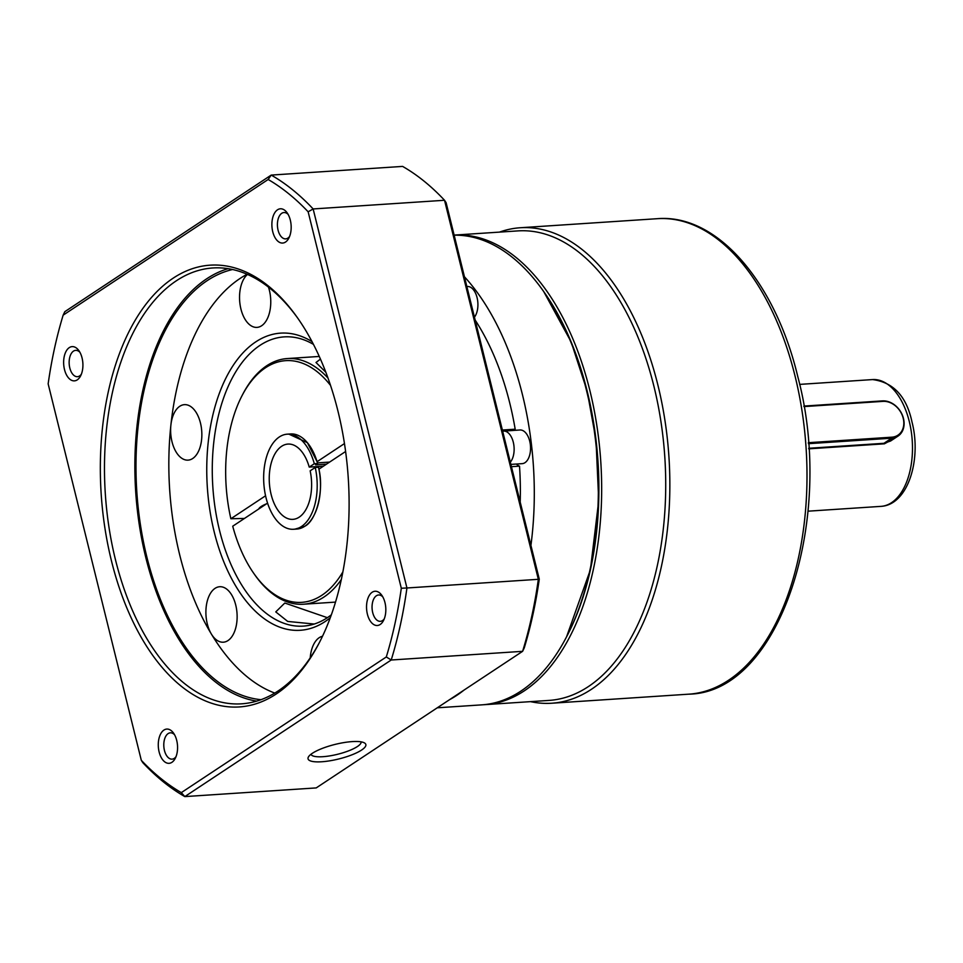 <?xml version="1.0" encoding="UTF-8"?>
<svg xmlns="http://www.w3.org/2000/svg" width="963" height="963" viewBox="0 0 963 963"><rect width="100%" height="100%" fill="white"/><g stroke="black" fill="none" stroke-linecap="round" stroke-linejoin="round"><path stroke-width="1.44" d="M454.151 235.189A235.273 131.57 86.2 0 1 543.264 290.934L544.251 292.343A233.287 130.462 86.2 0 1 587.141 391.026A233.287 130.462 86.2 0 1 566.966 636.049L566.172 637.566A235.273 131.57 86.2 0 1 520.863 691.121A235.273 131.57 86.2 0 1 481.681 704.868L437.262 707.805M543.264 290.934A235.273 131.57 86.2 0 1 586.515 390.46A235.273 131.57 86.2 0 1 566.172 637.566M464.443 276.766A235.273 131.57 86.2 0 1 530.926 545.407M464.034 690.086A235.273 131.57 86.2 0 1 456.811 695.346A235.273 131.57 86.2 0 1 449.372 699.788M502.65 431.171L519.96 429.98A16.877 9.437 86.2 0 1 530.204 443.606A16.877 9.437 86.2 0 1 525.004 462.661A16.877 9.437 86.2 0 1 522.187 463.648L510.872 464.407M466.85 286.517L467.332 286.48A16.877 9.437 86.2 0 1 477.166 298.012A16.877 9.437 86.2 0 1 474.446 317.188M341.323 579.521A123.095 68.842 86.2 0 1 323.965 597.024A123.095 68.842 86.2 0 1 303.465 604.222A123.095 68.842 86.2 0 1 255.014 575.14L254.027 573.731A121.109 67.723 -93.8 0 0 342.876 571.878M266.607 503.781A17.864 4.502 166.1 0 0 259.926 507.465A17.864 4.502 166.1 0 0 258.746 508.982M262.55 505.683A13.193 3.322 166.1 0 0 262.562 506.032A13.193 3.322 166.1 0 0 262.718 506.357M325.867 372.296L316.008 362.497L320.462 359.091M516.349 464.034A19.85 11.099 -93.8 0 0 519.514 466.152A210.464 117.691 86.2 0 1 520.201 502.084M475.168 320.089A210.464 117.691 86.2 0 1 515.181 429.197A19.85 11.099 -93.8 0 0 514.122 430.365M519.514 466.152L511.437 466.694M502.373 430.04L515.181 429.197M345.621 451.491L318.922 469.162C324.074 490.263 316.634 520.333 304.79 526.267A47.656 26.651 -93.8 0 0 318.524 467.248L315.238 467.464A47.656 26.651 86.2 0 1 301.503 526.484A47.656 26.651 86.2 0 1 293.571 529.265A47.656 26.651 86.2 0 1 264.632 490.769A47.656 26.651 86.2 0 1 279.342 436.949A47.656 26.651 86.2 0 1 287.287 434.169A47.656 26.651 86.2 0 1 314.311 463.733L317.597 463.516A47.656 26.651 -93.8 0 0 290.573 433.952L287.287 434.169M318.32 462.83L329.611 462.084M288.936 434.157L307.378 442.679L317.08 461.698L344.465 443.57M244.421 518.455L230.867 518.744L265.571 495.776M267.57 503.143L232.721 526.207A121.109 67.723 -93.8 0 0 254.027 573.731M330.55 385.441A121.109 67.723 -93.8 0 0 242.231 395.299L243.025 393.771A123.095 68.842 86.2 0 1 287.239 358.561A123.095 68.842 86.2 0 1 328.01 378.074M242.231 395.299A121.109 67.723 -93.8 0 0 230.867 518.744M311.001 754.258A25.808 6.5 166.1 0 0 322.822 756.701A25.808 6.5 166.1 0 0 357.381 746.554A25.808 6.5 166.1 0 0 361.101 741.859M312.313 753.319A29.781 7.511 166.1 0 0 308.569 756.701A29.781 7.511 166.1 0 0 326.276 761.324A29.781 7.511 166.1 0 0 361.582 750.057A29.781 7.511 166.1 0 0 364.387 742.882A29.781 7.511 166.1 0 0 340.24 743.255A29.781 7.511 166.1 0 0 312.313 753.319M314.227 624.036L287.72 621.436L275.767 611.902L284.795 603.031L327.36 617.68M227.978 640.576A27.795 15.54 86.2 0 1 223.344 642.201A27.795 15.54 86.2 0 1 211.354 634.027A27.795 15.54 86.2 0 1 215.05 588.357A27.795 15.54 86.2 0 1 219.684 586.732A27.795 15.54 86.2 0 1 236.561 609.182A27.795 15.54 86.2 0 1 227.978 640.576M192.708 458.508A27.795 15.54 86.2 0 1 188.074 460.133A27.795 15.54 86.2 0 1 170.884 425.128A27.795 15.54 86.2 0 1 179.78 406.278A27.795 15.54 86.2 0 1 184.415 404.653A27.795 15.54 86.2 0 1 201.279 427.115A27.795 15.54 86.2 0 1 192.708 458.508M268.472 287.118A27.795 15.54 86.2 0 1 261.611 325.759A27.795 15.54 86.2 0 1 256.989 327.384A27.795 15.54 86.2 0 1 240.305 306.09A27.795 15.54 86.2 0 1 247.491 274.431M310.218 657.837A27.795 15.54 86.2 0 1 319.235 637.675A27.795 15.54 86.2 0 1 322.509 636.254M276.188 694.022A221.382 123.794 86.2 0 1 111.491 560.996A221.382 123.794 86.2 0 1 173.268 278.102A221.382 123.794 86.2 0 1 297.266 317.477A221.382 123.794 86.2 0 1 318.825 643.633A221.382 123.794 86.2 0 1 276.188 694.022M298.012 318.536A218.396 122.132 -93.8 0 0 212.787 267.967A218.396 122.132 -93.8 0 0 176.422 280.739A218.396 122.132 -93.8 0 0 109 527.387A218.396 122.132 -93.8 0 0 241.593 703.821A218.396 122.132 -93.8 0 0 277.958 691.061A218.396 122.132 -93.8 0 0 319.427 642.477M285.529 242.05A17.165 9.606 86.2 0 1 272.746 231.734A17.165 9.606 86.2 0 1 277.537 209.79A17.165 9.606 86.2 0 1 287.155 212.847A17.165 9.606 86.2 0 1 288.828 238.138A17.165 9.606 86.2 0 1 285.529 242.05M288.166 214.46A13.193 7.379 -93.8 0 0 283.953 212.534A13.193 7.379 -93.8 0 0 281.75 213.304A13.193 7.379 -93.8 0 0 277.681 228.207A13.193 7.379 -93.8 0 0 285.686 238.872A13.193 7.379 -93.8 0 0 287.889 238.102A13.193 7.379 -93.8 0 0 289.61 236.404M171.908 762.323A17.165 9.606 86.2 0 1 159.136 752.007A17.165 9.606 86.2 0 1 163.927 730.074A17.165 9.606 86.2 0 1 173.545 733.12A17.165 9.606 86.2 0 1 175.218 758.423A17.165 9.606 86.2 0 1 171.908 762.323M174.556 734.745A13.193 7.379 -93.8 0 0 170.343 732.819A13.193 7.379 -93.8 0 0 168.14 733.589A13.193 7.379 -93.8 0 0 164.059 748.492A13.193 7.379 -93.8 0 0 172.076 759.145A13.193 7.379 -93.8 0 0 174.279 758.375A13.193 7.379 -93.8 0 0 176 756.689M77.269 379.867A17.165 9.606 86.2 0 1 64.497 369.551A17.165 9.606 86.2 0 1 69.288 347.619A17.165 9.606 86.2 0 1 78.894 350.664A17.165 9.606 86.2 0 1 80.567 375.967A17.165 9.606 86.2 0 1 77.269 379.867M79.905 352.289A13.193 7.379 -93.8 0 0 75.692 350.351A13.193 7.379 -93.8 0 0 73.489 351.122A13.193 7.379 -93.8 0 0 69.42 366.036A13.193 7.379 -93.8 0 0 77.425 376.689A13.193 7.379 -93.8 0 0 79.628 375.919A13.193 7.379 -93.8 0 0 81.361 374.234M380.168 624.505A17.165 9.606 86.2 0 1 367.397 614.189A17.165 9.606 86.2 0 1 372.187 592.245A17.165 9.606 86.2 0 1 381.805 595.303A17.165 9.606 86.2 0 1 383.479 620.593A17.165 9.606 86.2 0 1 380.168 624.505M382.817 596.916A13.193 7.379 -93.8 0 0 378.591 594.99A13.193 7.379 -93.8 0 0 376.401 595.76A13.193 7.379 -93.8 0 0 372.32 610.662A13.193 7.379 -93.8 0 0 380.337 621.328A13.193 7.379 -93.8 0 0 382.54 620.557A13.193 7.379 -93.8 0 0 384.261 618.86M331.344 614.815A144.944 81.048 86.2 0 1 327.408 617.656A144.944 81.048 86.2 0 1 303.273 626.119A144.944 81.048 86.2 0 1 215.267 509.03A144.944 81.048 86.2 0 1 260.022 345.344A144.944 81.048 86.2 0 1 284.157 336.881A144.944 81.048 86.2 0 1 313.481 344.393M228.099 268.665A218.396 122.132 -93.8 0 0 206.804 278.728A218.396 122.132 -93.8 0 0 137.553 511.919A218.396 122.132 -93.8 0 0 256.676 701.112M330.285 617.728A148.916 83.275 86.2 0 1 325.037 621.604A148.916 83.275 86.2 0 1 214.255 532.13A148.916 83.275 86.2 0 1 255.809 341.841A148.916 83.275 86.2 0 1 312.036 341.636M247.094 274.262A216.41 121.025 -93.8 0 0 240.112 278.427A216.41 121.025 -93.8 0 0 170.884 425.128A216.41 121.025 -93.8 0 0 211.354 634.027A216.41 121.025 -93.8 0 0 274.768 693.071M261.021 699.68A216.41 121.025 86.2 0 1 139.117 515.482A216.41 121.025 86.2 0 1 207.262 280.594A216.41 121.025 86.2 0 1 232.589 269.52M539.268 579.136L446.11 202.687L444.533 200.268L538.341 579.305L539.268 579.136A323.628 180.972 -93.8 0 1 524.269 647.846L522.608 651.325L316.213 787.915L184.824 796.594L391.219 660.004L522.608 651.325A327.601 183.199 86.2 0 0 538.341 579.305L406.94 587.984L313.144 208.947L444.533 200.268A327.601 183.199 86.2 0 0 402.606 166.406L271.205 175.085L64.81 311.675L63.149 315.154L268.147 179.491L271.205 175.085A327.601 183.199 86.2 0 1 313.144 208.947L308.148 211.8L401.306 588.249L406.94 587.984A327.601 183.199 86.2 0 1 391.219 660.004L386.307 656.959L181.309 792.621L184.824 796.594A327.601 183.199 86.2 0 1 142.885 762.732L141.308 760.313L48.15 383.864A323.628 180.972 86.2 0 1 63.149 315.154M268.147 179.491A323.628 180.972 86.2 0 1 308.148 211.8M401.306 588.249A323.628 180.972 86.2 0 1 386.307 656.959M181.309 792.621A323.628 180.972 86.2 0 1 141.308 760.313M317.597 463.516L315.563 464.864L326.505 464.142M293.571 529.265L296.857 529.048A47.656 26.651 -93.8 0 0 304.79 526.267L295.208 529.06M315.238 467.464L310.158 470.835A37.726 21.09 86.2 0 1 299.192 517.155A37.726 21.09 86.2 0 1 292.908 519.358A37.726 21.09 86.2 0 1 270.013 488.879A37.726 21.09 86.2 0 1 281.653 446.278A37.726 21.09 86.2 0 1 287.937 444.075A37.726 21.09 86.2 0 1 309.231 467.103L314.311 463.733M320.137 468.355L318.777 468.439M323.448 466.164L309.231 467.103M499.496 232.107A238.258 133.231 86.2 0 1 520.261 227.75A238.258 133.231 86.2 0 1 657.837 384.839A238.258 133.231 86.2 0 1 551.679 703.231A238.258 133.231 86.2 0 1 530.529 701.642M517.998 230.891A235.273 131.57 86.2 0 1 653.853 386.007A235.273 131.57 86.2 0 1 549.018 700.414L484.967 704.651A235.273 131.57 86.2 0 0 589.801 390.244A235.273 131.57 86.2 0 0 454.127 235.104L517.998 230.891M803.864 406.085L882.421 400.897A19.85 15.685 -123.5 0 1 903.463 418.46A19.85 15.685 -123.5 0 1 897.998 436.107L890.558 441.03L883.938 443.305L808.727 448.276M897.998 436.107A19.85 15.685 -123.5 0 1 891.654 438.189L808.414 443.69M894.976 438.093L884.383 443.823L808.764 448.83M803.949 406.591L883.011 401.366A19.055 15.059 -123.5 0 1 903.21 418.231A19.055 15.059 -123.5 0 1 891.882 437.178L808.33 442.703M503.541 431.063A16.877 9.437 86.2 0 1 513.46 442.944A16.877 9.437 86.2 0 1 510.33 462.168M503.974 436.504L508.175 453.501M688.822 694.167A238.258 133.231 -93.8 0 0 794.981 375.775A238.258 133.231 -93.8 0 0 657.404 218.685C716.869 213.714 775.071 281.593 797.725 376.364C836.077 519.033 779.91 692.758 688.822 694.167L551.679 703.231M543.758 291.645L571.131 341.913L587.141 391.026L596.001 439.886L598.721 500.628L590.403 569.735L566.569 636.808M872.586 379.578C893.423 382.287 906.568 396.443 912.009 422.047C921.711 459.243 908.145 504.913 880.964 506.369A63.534 35.523 -93.8 0 0 909.277 421.457A63.534 35.523 -93.8 0 0 872.586 379.578L799.615 384.393M891.882 437.178L891.654 438.189L883.938 443.305L884.383 443.823M335.509 602.104L303.465 604.222M319.283 356.442L287.239 358.561M483.318 704.747L484.967 704.651M520.261 227.75L657.404 218.685M880.964 506.369L807.993 511.184"/></g></svg>
